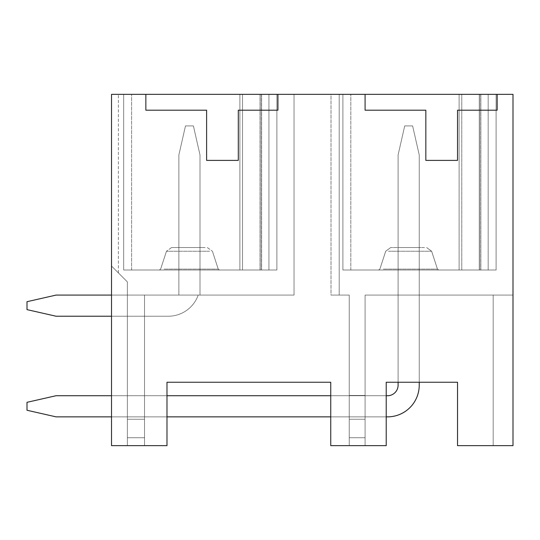 <?xml version="1.0" encoding="UTF-8"?>
<svg xmlns="http://www.w3.org/2000/svg" width="540" height="540" viewBox="0 0 540 540"><rect width="100%" height="100%" fill="white"/><g stroke="black" fill="none" stroke-linecap="round" stroke-linejoin="round"><path stroke-width="0.41" stroke-dasharray="2.7 2.03" d="M111.524 94.352L118.388 94.352L111.524 94.352L118.388 94.352L111.524 94.352L118.388 94.352L111.524 94.352L118.388 94.352L111.524 94.352L118.388 94.352L111.524 94.352L118.388 94.352L111.524 94.352L118.388 94.352L111.524 94.352L118.388 94.352L111.524 94.352L118.388 94.352L111.524 94.352L118.388 94.352L111.524 94.352L111.524 445.649L166.988 445.649L166.988 382.252L330.75 382.252L330.75 445.649L386.215 445.649L386.215 382.252L457.535 382.252L457.535 445.649L513 445.649L513 94.352L111.524 94.352L111.524 266.038L127.373 281.887L127.373 445.649L166.988 445.649L166.988 382.252L330.75 382.252L330.75 445.649L386.215 445.649L386.215 382.252L457.535 382.252L457.535 445.649L513 445.649L513 295.09L513 445.649L493.189 445.649L513 445.649L493.189 445.649L513 445.649L493.189 445.649L513 445.649L493.189 445.649L513 445.649L493.189 445.649L513 445.649L493.189 445.649L513 445.649L493.189 445.649L513 445.649L493.189 445.649L513 445.649L493.189 445.649L513 445.649L493.189 445.649L493.189 295.09L513 295.09L493.189 295.09L513 295.09L493.189 295.09L513 295.09L493.189 295.09L513 295.09L493.189 295.09L513 295.09L493.189 295.09L513 295.09L493.189 295.09L513 295.09L493.189 295.09L513 295.09L493.189 295.09L513 295.09L493.189 295.09L513 295.09L493.189 295.09L493.189 445.649L493.189 295.09L365.087 295.09L493.189 295.09L493.189 445.649L493.189 295.09L493.189 445.649L493.189 295.09L365.087 295.09L493.189 295.09L493.189 445.649L493.189 295.09L493.189 445.649L493.189 295.09L365.087 295.09L493.189 295.09L493.189 445.649L493.189 295.09L493.189 445.649L493.189 295.09L365.087 295.09L493.189 295.09L493.189 445.649L493.189 295.09L493.189 445.649L493.189 295.09L365.087 295.09L493.189 295.09L493.189 445.649L493.189 295.09L493.189 445.649L493.189 295.09L365.087 295.09L493.189 295.09L493.189 445.649L493.189 295.09L493.189 445.649L493.189 295.09L365.087 295.09L493.189 295.09L493.189 445.649L493.189 295.09L493.189 445.649L493.189 295.09L365.087 295.09L493.189 295.09L493.189 445.649L493.189 295.09L493.189 445.649L493.189 295.09L365.087 295.09L493.189 295.09L493.189 445.649L493.189 295.09L493.189 445.649L493.189 295.09L365.087 295.09L493.189 295.09L493.189 445.649L457.535 445.649L493.189 445.649L457.535 445.649L493.189 445.649L457.535 445.649L493.189 445.649L457.535 445.649L493.189 445.649L457.535 445.649L493.189 445.649L457.535 445.649L493.189 445.649L457.535 445.649L493.189 445.649L457.535 445.649L493.189 445.649L457.535 445.649L493.189 445.649L457.535 445.649L457.535 382.252L457.535 445.649L457.535 382.252L457.535 445.649L457.535 382.252L457.535 445.649L457.535 382.252L457.535 445.649L457.535 382.252L457.535 445.649L457.535 382.252L457.535 445.649L457.535 382.252L457.535 445.649L457.535 382.252L457.535 445.649L457.535 382.252L457.535 445.649L457.535 382.252L386.215 382.252L457.535 382.252L386.215 382.252L457.535 382.252L386.215 382.252L457.535 382.252L386.215 382.252L457.535 382.252L386.215 382.252L386.215 445.649L386.215 382.252L386.215 445.649L386.215 382.252L386.215 445.649L386.215 382.252L386.215 445.649L386.215 382.252L386.215 445.649L386.215 382.252L386.215 445.649L386.215 382.252L386.215 445.649L386.215 382.252L386.215 445.649L386.215 382.252L386.215 445.649L386.215 382.252L386.215 445.649L365.087 445.649L386.215 445.649L365.087 445.649L386.215 445.649L365.087 445.649L386.215 445.649L365.087 445.649L386.215 445.649L365.087 445.649L386.215 445.649L365.087 445.649L386.215 445.649L365.087 445.649L386.215 445.649L365.087 445.649L386.215 445.649L365.087 445.649L386.215 445.649L365.087 445.649L365.087 295.09L365.087 445.649L365.087 295.09L365.087 445.649L365.087 295.09L365.087 445.649L365.087 295.09L365.087 445.649L365.087 295.09L365.087 445.649L365.087 295.09L365.087 445.649L365.087 295.09L365.087 445.649L365.087 295.09L365.087 445.649L365.087 295.09L365.087 445.649L365.087 295.09L365.087 445.649L365.087 395.462L365.087 445.649L349.238 445.649L365.087 445.649L349.238 445.649L365.087 445.649L349.238 445.649L365.087 445.649L349.238 445.649L365.087 445.649L349.238 445.649L365.087 445.649L349.238 445.649L365.087 445.649L349.238 445.649L365.087 445.649L349.238 445.649L365.087 445.649L349.238 445.649L365.087 445.649L349.238 445.649L349.238 295.09L331.013 295.09L349.238 295.09L349.238 445.649L349.238 295.09L331.013 295.09L349.238 295.09L349.238 445.649L349.238 419.236L349.238 437.724L365.087 437.724L349.238 437.724L349.238 445.649L349.238 295.09L331.013 295.09L349.238 295.09L349.238 445.649L349.238 395.462L349.238 419.236L365.087 419.236L349.238 419.236L349.238 437.724L365.087 437.724L349.238 437.724L349.238 445.649L349.238 295.09L331.013 295.09L349.238 295.09L349.238 445.649L349.238 395.462L365.087 395.462L349.238 395.462L349.238 419.236L365.087 419.236L349.238 419.236L349.238 437.724L365.087 437.724L349.238 437.724L349.238 445.649L349.238 295.09L331.013 295.09L349.238 295.09L349.238 445.649L349.238 395.462L365.087 395.462L349.238 395.462L349.238 419.236L365.087 419.236L349.238 419.236L349.238 437.724L365.087 437.724L349.238 437.724L349.238 445.649L349.238 295.09L331.013 295.09L349.238 295.09L349.238 445.649L349.238 395.462L365.087 395.462L349.238 395.462L349.238 419.236L365.087 419.236L349.238 419.236L349.238 437.724L365.087 437.724L349.238 437.724L349.238 445.649L349.238 295.09L331.013 295.09L349.238 295.09L349.238 445.649L349.238 395.462L365.087 395.462L349.238 395.462L349.238 419.236L365.087 419.236L349.238 419.236L349.238 437.724L365.087 437.724L349.238 437.724L349.238 445.649L349.238 295.09L331.013 295.09L349.238 295.09L349.238 445.649L349.238 395.462L365.087 395.462L349.238 395.462L349.238 419.236L365.087 419.236L349.238 419.236L349.238 437.724L365.087 437.724L349.238 437.724L349.238 445.649L349.238 295.09L331.013 295.09L349.238 295.09L349.238 445.649L349.238 395.462L365.087 395.462L349.238 395.462L349.238 419.236L365.087 419.236L349.238 419.236L349.238 437.724L365.087 437.724L349.238 437.724L349.238 445.649L349.238 295.09L331.013 295.09L349.238 295.09L349.238 445.649L349.238 395.462L365.087 395.462L349.238 395.462L349.238 419.236L365.087 419.236L349.238 419.236L349.238 437.724L365.087 437.724L349.238 437.724L349.238 445.649L330.75 445.649L349.238 445.649L330.75 445.649L349.238 445.649L330.75 445.649L349.238 445.649L330.75 445.649L349.238 445.649L330.75 445.649L349.238 445.649L330.75 445.649L349.238 445.649L330.75 445.649L349.238 445.649L330.75 445.649L349.238 445.649L330.75 445.649L349.238 445.649L330.75 445.649L330.75 382.252L330.75 445.649L330.75 382.252L330.75 445.649L330.75 382.252L330.75 445.649L330.75 382.252L330.75 445.649L330.75 382.252L330.75 445.649L330.75 382.252L330.75 445.649L330.75 382.252L330.75 445.649L330.75 382.252L330.75 445.649L330.75 382.252L330.75 445.649L330.75 382.252L166.988 382.252L330.75 382.252L166.988 382.252L330.75 382.252L166.988 382.252L330.75 382.252L166.988 382.252L330.75 382.252L166.988 382.252L166.988 445.649L166.988 382.252L166.988 445.649L166.988 382.252L166.988 445.649L166.988 382.252L166.988 445.649L166.988 382.252L166.988 445.649L166.988 382.252L166.988 445.649L166.988 382.252L166.988 445.649L166.988 382.252L166.988 445.649L166.988 382.252L166.988 445.649L166.988 382.252L166.988 445.649L144.538 445.649L166.988 445.649L144.538 445.649L166.988 445.649L144.538 445.649L166.988 445.649L144.538 445.649L166.988 445.649L144.538 445.649L166.988 445.649L144.538 445.649L166.988 445.649L144.538 445.649L166.988 445.649L144.538 445.649L166.988 445.649L144.538 445.649L166.988 445.649L144.538 445.649L144.538 295.09L294.037 295.09L144.538 295.09L144.538 445.649L144.538 295.09L144.538 445.649L144.538 295.09L294.037 295.09L294.037 94.352L339.201 94.352L294.037 94.352L339.201 94.352L294.037 94.352L339.201 94.352L294.037 94.352L339.201 94.352L294.037 94.352L339.201 94.352L294.037 94.352L339.201 94.352L294.037 94.352L339.201 94.352L294.037 94.352L339.201 94.352L294.037 94.352L339.201 94.352L294.037 94.352L294.037 295.09L144.538 295.09L144.538 445.649L144.538 295.09L144.538 445.649L144.538 295.09L294.037 295.09L294.037 94.352L294.037 295.09L144.538 295.09L144.538 437.724L144.538 419.236L127.373 419.236L127.373 437.724L127.373 419.236L144.538 419.236L127.373 419.236L127.373 445.649L111.524 445.649L111.524 266.038L127.373 281.887L127.373 445.649L144.538 445.649L144.538 295.09L144.538 419.236L127.373 419.236L144.538 419.236L127.373 419.236L127.373 437.724L144.538 437.724L144.538 445.649L144.538 295.09L294.037 295.09L294.037 94.352L294.037 295.09L144.538 295.09L144.538 419.236L127.373 419.236L127.373 437.724L144.538 437.724L144.538 445.649L144.538 295.09L294.037 295.09L294.037 94.352L294.037 295.09L144.538 295.09L144.538 419.236L127.373 419.236L144.538 419.236L144.538 295.09L294.037 295.09L294.037 94.352L294.037 295.09L144.538 295.09L144.538 419.236L127.373 419.236L127.373 437.724L127.373 419.236L144.538 419.236L144.538 295.09L294.037 295.09L294.037 94.352L294.037 295.09L144.538 295.09L144.538 419.236L127.373 419.236L127.373 445.649L111.524 445.649L111.524 266.038C120.386 274.901 120.386 274.901 111.524 266.038C120.386 274.901 120.386 274.901 111.524 266.038L127.373 281.887L127.373 445.649L111.524 445.649L111.524 266.038L127.373 281.887L127.373 445.649L144.538 445.649L144.538 295.09L144.538 419.236L127.373 419.236L127.373 437.724L144.538 437.724L144.538 419.236L127.373 419.236L144.538 419.236L144.538 295.09L294.037 295.09L294.037 94.352L294.037 295.09L144.538 295.09L144.538 419.236L127.373 419.236L127.373 437.724L144.538 437.724L144.538 445.649L144.538 295.09L294.037 295.09L294.037 94.352L294.037 295.09L144.538 295.09L144.538 419.236L127.373 419.236L127.373 437.724L127.373 419.236L144.538 419.236L144.538 295.09L294.037 295.09L294.037 94.352L294.037 295.09L144.538 295.09L144.538 445.649L144.538 295.09L127.373 295.09L144.538 295.09L127.373 295.09L127.373 419.236L144.538 419.236L127.373 419.236L127.373 445.649L111.524 445.649L111.524 266.038C120.386 274.901 120.386 274.901 111.524 266.038C120.386 274.901 120.386 274.901 111.524 266.038L127.373 281.887L127.373 445.649L144.538 445.649L144.538 295.09L127.373 295.09L127.373 419.236L127.373 295.09L127.373 419.236L127.373 295.09L144.538 295.09L127.373 295.09L127.373 419.236L127.373 295.09L144.538 295.09L127.373 295.09L127.373 437.724L144.538 437.724L127.373 437.724L127.373 445.649L144.538 445.649L144.538 437.724L127.373 437.724L144.538 437.724L127.373 437.724L127.373 295.09L144.538 295.09L127.373 295.09L127.373 419.236L127.373 295.09L144.538 295.09L127.373 295.09L127.373 445.649L111.524 445.649L111.524 266.038L127.373 281.887L127.373 445.649L144.538 445.649L144.538 295.09L144.538 445.649L144.538 437.724L127.373 437.724L127.373 445.649L111.524 445.649L111.524 266.038C120.386 274.901 120.386 274.901 111.524 266.038C120.386 274.901 120.386 274.901 111.524 266.038L127.373 281.887L127.373 445.649L111.524 445.649L111.524 266.038L127.373 281.887L127.373 445.649L144.538 445.649L144.538 295.09L127.373 295.09L144.538 295.09L144.538 445.649L144.538 437.724L127.373 437.724L144.538 437.724L127.373 437.724L127.373 295.09L127.373 419.236L127.373 295.09L144.538 295.09L127.373 295.09L127.373 445.649L144.538 445.649L144.538 295.09L144.538 445.649L144.538 437.724L127.373 437.724L127.373 445.649L111.524 445.649L111.524 266.038C120.386 274.901 120.386 274.901 111.524 266.038C120.386 274.901 120.386 274.901 111.524 266.038L127.373 281.887L127.373 445.649L111.524 445.649L111.524 266.038L127.373 281.887L127.373 445.649L144.538 445.649L144.538 295.09L127.373 295.09L144.538 295.09L144.538 445.649L144.538 437.724L127.373 437.724L144.538 437.724L127.373 437.724L127.373 295.09L127.373 419.236L127.373 295.09L144.538 295.09L127.373 295.09L127.373 445.649L111.524 445.649L111.524 266.038C120.386 274.901 120.386 274.901 111.524 266.038C120.386 274.901 120.386 274.901 111.524 266.038L127.373 281.887L127.373 445.649L144.538 445.649L144.538 295.09L144.538 445.649L144.538 437.724L127.373 437.724L127.373 445.649L144.538 445.649L111.524 445.649L111.524 266.038L127.373 281.887L127.373 445.649L111.524 445.649L111.524 266.038C120.386 274.901 120.386 274.901 111.524 266.038C120.386 274.901 120.386 274.901 111.524 266.038L127.373 281.887L127.373 445.649L144.538 445.649L111.524 445.649L111.524 266.038L127.373 281.887L127.373 445.649L111.524 445.649L111.524 266.038C120.386 274.901 120.386 274.901 111.524 266.038C120.386 274.901 120.386 274.901 111.524 266.038L127.373 281.887L127.373 445.649L111.524 445.649L111.524 266.038L127.373 281.887L127.373 445.649L144.538 445.649L111.524 445.649L111.524 266.038C120.386 274.901 120.386 274.901 111.524 266.038C120.386 274.901 120.386 274.901 111.524 266.038L127.373 281.887L127.373 445.649L111.524 445.649L111.524 266.038L127.373 281.887L127.373 445.649L144.538 445.649L111.524 445.649L111.524 266.038C120.386 274.901 120.386 274.901 111.524 266.038C120.386 274.901 120.386 274.901 111.524 266.038L127.373 281.887L127.373 445.649L144.538 445.649L111.524 445.649L111.524 266.038L127.373 281.887L127.373 445.649L111.524 445.649L111.524 266.038C120.386 274.901 120.386 274.901 111.524 266.038C120.386 274.901 120.386 274.901 111.524 266.038L111.524 94.352M365.087 94.352L365.087 110.201L365.087 94.352L342.9 94.352L365.087 94.352L342.9 94.352L365.087 94.352L342.9 94.352L365.087 94.352L342.9 94.352L365.087 94.352L342.9 94.352L342.9 270L342.9 94.352L342.9 270L342.9 94.352L342.9 270L459.115 270L459.115 94.352L459.115 270L496.098 270L496.098 94.352L496.098 270L488.174 270L488.174 94.352L488.174 270L342.9 270L350.825 270L342.9 270L342.9 94.352L342.9 270L342.9 94.352L342.9 270L342.9 94.352L342.9 270L459.115 270L459.115 94.352L459.115 270L459.115 94.352L459.115 270L496.098 270L496.098 94.352L496.098 270L480.836 270L480.836 94.352L496.098 94.352L488.174 94.352L488.174 270L342.9 270L350.825 270L342.9 270L342.9 94.352L342.9 270L342.9 94.352L342.9 270L342.9 94.352L342.9 270L459.115 270L459.115 94.352L459.115 270L342.9 270L350.825 270L342.9 270L342.9 94.352L342.9 270L342.9 94.352L459.115 94.352L342.9 94.352L459.115 94.352L342.9 94.352L459.115 94.352L342.9 94.352L459.115 94.352L459.115 270L461.761 270L459.115 270L459.115 94.352L342.9 94.352L350.825 94.352L342.9 94.352L342.9 270L459.115 270L459.115 94.352L459.115 270L459.115 94.352L459.115 270L459.115 94.352L459.115 270L459.115 94.352L496.098 94.352L461.761 94.352L496.098 94.352L488.174 94.352L488.174 270L459.115 270L459.115 94.352L342.9 94.352L342.9 270L459.115 270L459.115 94.352L459.115 270L459.115 94.352L459.115 270L459.115 94.352L459.115 270L496.098 270L342.9 270L459.115 270L459.115 94.352L496.098 94.352L342.9 94.352L365.087 94.352L365.087 110.201L425.837 110.201L425.837 160.387L457.535 160.387L457.535 110.201L497.151 110.201L497.151 94.352M145.861 94.352L145.861 110.201L145.861 94.352L123.674 94.352L145.861 94.352L123.674 94.352L145.861 94.352L123.674 94.352L145.861 94.352L123.674 94.352L145.861 94.352L123.674 94.352L123.674 270L123.674 94.352L123.674 270L123.674 94.352L123.674 270L239.888 270L239.888 94.352L239.888 270L239.888 94.352L239.888 270L276.865 270L276.865 94.352L276.865 270L268.94 270L268.94 94.352L268.94 270L123.674 270L131.598 270L123.674 270L123.674 94.352L123.674 270L123.674 94.352L123.674 270L123.674 94.352L123.674 270L239.888 270L239.888 94.352L239.888 270L276.865 270L276.865 94.352L276.865 270L268.94 270L268.94 94.352L268.94 270L123.674 270L131.598 270L123.674 270L123.674 94.352L123.674 270L123.674 94.352L123.674 270L123.674 94.352L123.674 270L239.888 270L239.888 94.352L239.888 270L123.674 270L131.598 270L123.674 270L123.674 94.352L123.674 270L123.674 94.352L239.888 94.352L123.674 94.352L239.888 94.352L123.674 94.352L239.888 94.352L123.674 94.352L239.888 94.352L239.888 270L239.888 94.352L239.888 270L276.865 270L276.865 94.352L276.865 270L268.94 270L268.94 94.352L268.94 270L239.888 270L239.888 94.352L123.674 94.352L131.598 94.352L123.674 94.352L123.674 270L239.888 270L239.888 94.352L239.888 270L239.888 94.352L239.888 270L239.888 94.352L239.888 270L276.865 270L276.865 94.352L276.865 270L268.94 270L268.94 94.352L261.61 94.352L276.865 94.352L261.488 94.352L276.865 94.352L261.488 94.352L276.865 94.352L261.488 94.352L276.865 94.352L261.488 94.352L276.865 94.352L261.488 94.352L268.94 94.352L268.94 270L239.888 270L239.888 94.352L123.674 94.352L123.674 270L239.888 270L239.888 94.352L239.888 270L239.888 94.352L239.888 270L239.888 94.352L239.888 270L276.865 270L123.674 270L239.888 270L239.888 94.352L123.674 94.352L145.861 94.352L145.861 110.201L206.611 110.201L206.611 160.387L238.302 160.387L238.302 110.201L277.925 110.201L277.925 94.352M261.61 94.352L242.528 94.352L242.528 270L123.674 270L276.865 270L123.674 270L276.865 270L123.674 270L131.598 270L123.674 270L123.674 94.352L123.674 270L123.674 94.352L123.674 270L123.674 94.352L123.674 270L123.674 94.352L123.674 270L123.674 94.352L123.674 270L123.674 94.352L123.674 270L123.674 94.352L123.674 270L123.674 94.352L123.674 270L276.865 270L239.888 270L276.865 270L242.528 270L242.528 94.352L242.528 270L242.528 94.352L242.528 270L242.528 94.352L242.528 270L242.528 94.352L242.528 270L242.528 94.352L242.528 270L242.528 94.352L242.528 270L242.528 94.352L242.528 270L242.528 94.352L242.528 270L242.528 94.352L242.528 270L242.528 94.352L260.172 94.352L242.528 94.352L260.172 94.352L242.528 94.352L260.172 94.352L242.528 94.352L260.172 94.352L242.528 94.352L260.172 94.352L260.172 270L260.172 94.352L260.172 270L260.172 94.352L260.172 270L260.172 94.352L260.172 270L260.172 94.352L260.172 270L260.172 94.352L261.61 94.352L260.172 94.352L261.61 94.352L260.172 94.352L261.61 94.352L260.172 94.352L261.61 94.352L260.172 94.352L261.61 94.352L261.61 270L261.61 94.352M459.115 94.352L459.115 270L459.115 94.352L459.115 270L459.115 94.352L459.115 270L459.115 94.352L459.115 270L459.115 94.352L459.115 270L459.115 94.352L459.115 270L459.115 94.352L459.115 270L459.115 94.352L459.115 270L479.405 270L479.405 94.352L479.405 270L479.405 94.352L479.405 270L479.405 94.352L479.405 270L479.405 94.352L479.405 270L479.405 94.352L479.405 270L480.836 270L480.836 94.352L461.761 94.352L461.761 270L496.098 270L342.9 270L496.098 270L342.9 270L496.098 270L342.9 270L496.098 270L342.9 270L496.098 270L488.174 270L488.174 94.352L488.174 270L488.174 94.352L488.174 270L488.174 94.352L488.174 270L488.174 94.352L488.174 270L488.174 94.352L488.174 270L488.174 94.352L488.174 270L488.174 94.352L488.174 270L479.277 270L479.277 94.352L479.277 270L479.277 94.352L479.277 270L479.277 94.352L479.277 270L479.277 94.352L479.277 270L479.277 94.352L479.277 270L342.9 270L350.825 270L342.9 270L342.9 94.352L342.9 270L342.9 94.352L342.9 270L342.9 94.352L342.9 270L342.9 94.352L342.9 270L342.9 94.352L342.9 270L342.9 94.352L342.9 270L342.9 94.352L342.9 270L342.9 94.352L342.9 270L461.761 270L461.761 94.352M331.013 94.352L339.201 94.352L331.013 94.352L331.013 295.09L339.201 295.09L331.013 295.09L331.013 94.352M398.101 382.252L419.236 382.252L419.236 154.973L412.627 125.915L404.71 125.915L398.101 154.973L398.101 385.162A10.564 10.564 0 0 1 387.538 395.726L56.052 395.726L27 402.327L27 410.252L56.052 416.86L387.538 416.86A31.698 31.698 0 0 0 419.236 385.162L419.236 154.973L412.627 125.915L404.71 125.915L398.101 154.973L398.101 385.162A10.564 10.564 0 0 1 387.538 395.726L56.052 395.726L27 402.327L27 410.252L56.052 416.86L387.538 416.86A31.698 31.698 0 0 0 419.236 385.162L419.236 154.973L412.627 125.915L404.71 125.915L398.101 154.973L398.101 385.162A10.564 10.564 0 0 1 387.538 395.726L56.052 395.726L27 402.327L27 410.252L56.052 416.86L387.538 416.86A31.698 31.698 0 0 0 419.236 385.162L419.236 154.973L412.627 125.915L404.71 125.915L398.101 154.973L398.101 385.162A10.564 10.564 0 0 1 387.538 395.726L56.052 395.726L27 402.327L27 410.252L56.052 416.86L387.538 416.86A31.698 31.698 0 0 0 419.236 385.162L419.236 154.973L412.627 125.915L404.71 125.915L398.101 154.973L398.101 385.162A10.564 10.564 0 0 1 387.538 395.726L56.052 395.726L27 402.327L27 410.252L56.052 416.86L387.538 416.86A31.698 31.698 0 0 0 419.236 385.162L419.236 154.973L412.627 125.915L404.71 125.915L398.101 154.973L398.101 385.162A10.564 10.564 0 0 1 387.538 395.726L56.052 395.726L27 402.327L27 410.252L56.052 416.86L387.538 416.86A31.698 31.698 0 0 0 419.236 385.162L419.236 154.973L412.627 125.915L404.71 125.915L398.101 154.973L398.101 385.162A10.564 10.564 0 0 1 387.538 395.726L56.052 395.726L27 402.327L27 410.252L56.052 416.86L387.538 416.86A31.698 31.698 0 0 0 419.236 385.162L419.236 154.973L412.627 125.915L404.71 125.915L398.101 154.973L398.101 385.162A10.564 10.564 0 0 1 387.538 395.726L56.052 395.726L27 402.327L27 410.252L56.052 416.86L387.538 416.86A31.698 31.698 0 0 0 419.236 385.162L419.236 154.973L412.627 125.915L404.71 125.915L398.101 154.973L398.101 385.162A10.564 10.564 0 0 1 387.538 395.726L56.052 395.726L27 402.327L27 410.252L56.052 416.86L387.538 416.86A31.698 31.698 0 0 0 419.236 385.162L419.236 154.973L412.627 125.915L404.71 125.915L398.101 154.973L398.101 385.162A10.564 10.564 0 0 1 387.538 395.726L56.052 395.726L27 402.327L27 410.252L56.052 416.86L387.538 416.86A31.698 31.698 0 0 0 419.236 385.162L419.236 154.973L412.627 125.915L404.71 125.915L398.101 154.973L398.101 385.162L398.101 154.973L398.101 385.162L398.101 154.973L398.101 385.162L398.101 154.973L398.101 385.162L398.101 154.973L398.101 382.252L419.236 382.252M238.302 110.201L277.925 110.201L238.302 110.201L238.302 160.387L238.302 110.201M206.611 160.387L238.302 160.387L206.611 160.387L206.611 110.201L206.611 160.387M145.861 110.201L206.611 110.201L145.861 110.201M457.535 110.201L497.151 110.201L457.535 110.201L457.535 160.387L457.535 110.201M425.837 160.387L457.535 160.387L425.837 160.387L425.837 110.201L425.837 160.387M365.087 110.201L425.837 110.201L365.087 110.201M111.524 295.09L178.875 295.09L56.052 295.09L178.875 295.09L56.052 295.09L178.875 295.09L56.052 295.09L178.875 295.09L56.052 295.09L178.875 295.09L178.875 154.973L178.875 295.09L178.875 154.973L178.875 295.09L178.875 154.973L178.875 295.09L178.875 154.973L178.875 295.09L178.875 154.973L178.875 295.09L178.875 154.973L178.875 295.09L178.875 154.973L178.875 295.09L178.875 154.973L178.875 295.09L178.875 154.973L178.875 295.09L178.875 154.973L185.476 125.915L178.875 154.973L185.476 125.915L178.875 154.973L185.476 125.915L178.875 154.973L185.476 125.915L178.875 154.973L185.476 125.915L178.875 154.973L185.476 125.915L178.875 154.973L185.476 125.915L178.875 154.973L185.476 125.915L178.875 154.973L185.476 125.915L178.875 154.973L185.476 125.915L193.401 125.915L185.476 125.915L193.401 125.915L185.476 125.915L193.401 125.915L185.476 125.915L193.401 125.915L185.476 125.915L193.401 125.915L185.476 125.915L193.401 125.915L185.476 125.915L193.401 125.915L185.476 125.915L193.401 125.915L185.476 125.915L193.401 125.915L185.476 125.915L193.401 125.915L185.476 125.915L178.875 154.973L178.875 295.09L200.003 295.09L178.875 295.09L178.875 247.55L178.875 295.09L200.003 295.09L178.875 295.09L178.875 247.55L178.875 295.09L200.003 295.09L178.875 295.09L178.875 247.55L178.875 295.09L200.003 295.09L178.875 295.09L178.875 247.55L178.875 295.09L198.194 295.09A31.698 31.698 0 0 1 168.311 316.224A31.698 31.698 0 0 0 198.194 295.09L200.003 295.09L200.003 154.973L193.401 125.915L200.003 154.973L200.003 295.09L198.194 295.09A31.698 31.698 0 0 1 168.311 316.224L111.524 316.224L168.311 316.224A31.698 31.698 0 0 0 198.194 295.09L200.003 295.09L200.003 154.973L193.401 125.915L200.003 154.973L200.003 295.09L198.194 295.09A31.698 31.698 0 0 1 168.311 316.224A31.698 31.698 0 0 0 198.194 295.09L200.003 295.09L200.003 154.973L193.401 125.915L200.003 154.973L200.003 295.09L198.194 295.09A31.698 31.698 0 0 1 168.311 316.224L111.524 316.224L168.311 316.224A31.698 31.698 0 0 0 198.194 295.09L200.003 295.09L200.003 154.973L193.401 125.915L200.003 154.973L200.003 295.09L198.194 295.09L200.003 295.09L200.003 154.973L193.401 125.915L200.003 154.973L200.003 295.09L200.003 154.973L193.401 125.915L200.003 154.973L200.003 295.09L200.003 154.973L193.401 125.915L200.003 154.973L200.003 295.09L200.003 154.973L193.401 125.915L200.003 154.973L200.003 295.09L200.003 154.973L193.401 125.915L200.003 154.973L200.003 295.09L200.003 154.973L193.401 125.915L200.003 154.973L200.003 295.09L178.875 295.09L178.875 247.55L178.875 295.09L178.875 247.55L178.875 295.09L178.875 247.55L178.875 295.09L178.875 247.55L178.875 295.09L178.875 247.55L178.875 295.09L178.875 247.55L200.003 247.55L200.003 295.09L200.003 247.55L178.875 247.55L200.003 247.55L200.003 295.09L200.003 247.55L178.875 247.55L200.003 247.55L200.003 295.09L200.003 247.55L178.875 247.55L200.003 247.55L200.003 295.09L200.003 247.55L178.875 247.55L200.003 247.55L200.003 295.09L200.003 247.55L178.875 247.55L200.003 247.55L200.003 295.09L200.003 247.55L178.875 247.55L200.003 247.55L200.003 295.09L200.003 247.55L178.875 247.55L200.003 247.55L200.003 295.09L200.003 247.55L178.875 247.55L200.003 247.55L200.003 295.09L200.003 247.55L178.875 247.55L200.003 247.55L200.003 295.09L200.003 247.55L178.875 247.55L178.875 295.09L56.052 295.09L27 301.698L27 309.623L56.052 316.224L168.311 316.224A31.698 31.698 0 0 0 198.194 295.09L56.052 295.09L27 301.698L27 309.623L56.052 316.224L168.311 316.224A31.698 31.698 0 0 0 198.194 295.09L56.052 295.09L27 301.698L27 309.623L56.052 316.224L168.311 316.224A31.698 31.698 0 0 0 198.194 295.09L56.052 295.09L27 301.698L27 309.623L56.052 316.224L168.311 316.224A31.698 31.698 0 0 0 198.194 295.09L56.052 295.09L27 301.698L27 309.623L56.052 316.224L168.311 316.224A31.698 31.698 0 0 0 198.194 295.09L56.052 295.09L27 301.698L27 309.623L56.052 316.224L168.311 316.224A31.698 31.698 0 0 0 198.194 295.09L56.052 295.09L27 301.698L27 309.623L56.052 316.224L168.311 316.224A31.698 31.698 0 0 0 198.194 295.09L56.052 295.09L27 301.698L27 309.623L56.052 316.224L168.311 316.224A31.698 31.698 0 0 0 198.194 295.09L56.052 295.09L27 301.698L27 309.623L56.052 316.224L168.311 316.224A31.698 31.698 0 0 0 198.194 295.09L56.052 295.09L27 301.698L27 309.623L56.052 316.224L168.311 316.224A31.698 31.698 0 0 0 198.194 295.09L56.052 295.09L27 301.698L27 309.623L56.052 316.224M205.132 247.55L171.558 247.55L205.132 247.55M127.373 445.649L127.373 437.724L144.538 437.724L127.373 437.724L127.373 445.649M209.608 251.249L166.462 251.249L209.608 251.249M215.811 270L159.388 270L215.811 270M398.101 295.09L419.236 295.09L398.101 295.09L419.236 295.09L419.236 247.55L419.236 295.09L398.101 295.09L419.236 295.09L419.236 247.55L419.236 295.09L398.101 295.09L419.236 295.09L419.236 247.55L419.236 295.09L398.101 295.09L419.236 295.09L419.236 247.55L419.236 295.09L398.101 295.09L419.236 295.09L419.236 247.55L419.236 295.09L398.101 295.09L419.236 295.09L419.236 247.55L419.236 295.09L398.101 295.09L419.236 295.09L419.236 247.55L419.236 295.09L398.101 295.09L419.236 295.09L419.236 247.55L419.236 295.09L398.101 295.09L419.236 295.09L419.236 247.55L419.236 295.09L398.101 295.09L398.101 247.55L398.101 295.09L398.101 247.55L419.236 247.55L419.236 295.09L419.236 247.55L398.101 247.55L398.101 295.09L398.101 247.55L419.236 247.55L398.101 247.55L398.101 295.09L398.101 247.55L419.236 247.55L398.101 247.55L398.101 295.09L398.101 247.55L419.236 247.55L398.101 247.55L398.101 295.09L398.101 247.55L419.236 247.55L398.101 247.55L398.101 295.09L398.101 247.55L419.236 247.55L398.101 247.55L398.101 295.09L398.101 247.55L419.236 247.55L398.101 247.55L398.101 295.09L398.101 247.55L419.236 247.55L398.101 247.55L398.101 295.09L398.101 247.55L419.236 247.55L398.101 247.55L398.101 295.09M424.433 247.55L390.71 247.55L424.433 247.55M388.523 251.242L431.629 251.242L388.523 251.242M382.3 270L438.716 270L382.3 270M496.098 94.352L496.098 270L496.098 94.352M268.94 94.352L268.94 270L276.865 270L268.94 270L268.94 94.352M276.865 94.352L276.865 270L276.865 94.352M239.888 94.352L239.888 270L239.888 94.352M349.238 395.462L365.087 395.462L349.238 395.462L349.238 419.236L349.238 395.462L365.087 395.462L349.238 395.462L349.238 419.236L365.087 419.236L349.238 419.236L349.238 437.724L349.238 395.462L365.087 395.462L349.238 395.462M294.037 94.352L294.037 295.09L294.037 94.352M349.238 437.724L365.087 437.724L349.238 437.724M349.238 419.236L365.087 419.236L349.238 419.236M398.101 247.55L419.236 247.55L398.101 247.55M123.674 94.352L123.674 270L123.674 94.352M342.9 94.352L342.9 270L342.9 94.352M488.174 94.352L488.174 270L488.174 94.352M111.524 416.86L166.988 416.86L111.524 416.86M330.75 416.86L386.215 416.86L330.75 416.86M387.538 395.726L56.052 395.726L387.538 395.726L56.052 395.726L387.538 395.726L56.052 395.726L387.538 395.726L56.052 395.726L387.538 395.726L56.052 395.726L27 402.327L27 410.252L56.052 416.86M56.052 395.726L27 402.327L27 410.252L27 402.327L27 410.252L27 402.327L27 410.252L27 402.327L27 410.252L27 402.327L56.052 395.726M387.538 416.86A31.698 31.698 0 0 0 419.236 385.162A31.698 31.698 0 0 1 387.538 416.86A31.698 31.698 0 0 0 419.236 385.162L419.236 154.973L419.236 385.162A31.698 31.698 0 0 1 387.538 416.86A31.698 31.698 0 0 0 419.236 385.162L419.236 154.973L419.236 385.162A31.698 31.698 0 0 1 387.538 416.86A31.698 31.698 0 0 0 419.236 385.162L419.236 154.973L419.236 385.162A31.698 31.698 0 0 1 387.538 416.86A31.698 31.698 0 0 0 419.236 385.162L419.236 154.973L419.236 385.162L419.236 154.973L412.627 125.915L404.71 125.915L398.101 154.973L398.101 385.162M27 301.698L27 309.623L27 301.698L27 309.623L27 301.698L27 309.623L27 301.698L27 309.623L27 301.698L56.052 295.09L27 301.698M404.71 125.915L398.101 154.973L404.71 125.915L398.101 154.973L404.71 125.915L398.101 154.973L404.71 125.915L398.101 154.973L404.71 125.915L412.627 125.915L404.71 125.915M419.236 154.973L412.627 125.915L419.236 154.973M111.524 316.224L168.311 316.224A31.698 31.698 0 0 0 198.194 295.09A31.698 31.698 0 0 1 168.311 316.224L111.524 316.224M386.215 395.726L330.75 395.726M166.988 395.726L111.524 395.726M164.174 269.089L218.234 269.089L164.174 269.089M261.488 94.352L261.488 270L261.488 94.352M260.05 270L260.05 94.352L260.05 270M383.4 269.089L437.461 269.089L383.4 269.089M480.715 94.352L480.715 270L480.715 94.352M480.836 270L480.836 94.352L480.836 270M171.558 247.55L166.462 251.249L160.643 269.089L159.388 270L160.643 269.089L159.388 270L160.643 269.089L159.388 270L160.643 269.089L159.388 270L160.643 269.089L159.388 270L160.643 269.089L166.462 251.249L160.643 269.089L166.462 251.249L160.643 269.089L166.462 251.249L160.643 269.089L166.462 251.249L160.643 269.089L166.462 251.249L171.558 247.55M207.326 247.55L212.423 251.249L218.234 269.089L219.49 270L218.234 269.089L219.49 270L218.234 269.089L219.49 270L218.234 269.089L219.49 270L218.234 269.089L219.49 270L218.234 269.089L212.423 251.249L218.234 269.089L212.423 251.249L218.234 269.089L212.423 251.249L218.234 269.089L212.423 251.249L218.234 269.089L212.423 251.249L207.326 247.55M339.201 295.09L339.201 94.352L339.201 295.09M131.598 270L131.598 94.352L131.598 270M431.629 251.242L426.627 247.55L431.629 251.242L437.461 269.089L438.716 270L437.461 269.089L438.716 270L437.461 269.089L438.716 270L437.461 269.089L438.716 270L437.461 269.089L438.716 270L437.461 269.089L431.642 251.235L426.627 247.55L431.629 251.242L437.461 269.089L431.642 251.235L426.627 247.55L431.629 251.242L437.461 269.089L431.642 251.235L426.627 247.55L431.629 251.242L437.461 269.089L431.642 251.235L426.627 247.55L431.629 251.242L437.461 269.089L431.642 251.235M385.709 251.242L390.71 247.55L385.709 251.242L379.877 269.089L378.621 270L379.877 269.089L378.621 270L379.877 269.089L378.621 270L379.877 269.089L378.621 270L379.877 269.089L378.621 270L379.877 269.089L385.695 251.235L390.71 247.55L385.709 251.242L379.877 269.089L385.695 251.235L390.71 247.55L385.709 251.242L379.877 269.089L385.695 251.235L390.71 247.55L385.709 251.242L379.877 269.089L385.695 251.235L390.71 247.55L385.709 251.242L379.877 269.089L385.695 251.235M350.825 270L350.825 94.352L350.825 270M118.388 272.903L118.388 94.352L118.388 272.903"/><path stroke-width="0.81" d="M387.538 416.86L386.215 416.86L387.538 416.86A31.698 31.698 0 0 0 419.236 385.162L419.236 382.252L457.535 382.252L457.535 445.649L513 445.649L513 94.352L111.524 94.352L111.524 445.649L166.988 445.649L166.988 382.252L330.75 382.252L330.75 445.649L386.215 445.649L386.215 382.252L398.101 382.252L398.101 385.162A10.564 10.564 0 0 1 387.538 395.726L386.215 395.726M461.761 94.352L459.115 94.352M242.528 94.352L261.488 94.352L242.528 94.352M145.861 94.352L239.888 94.352L145.861 94.352L239.888 94.352L145.861 94.352L239.888 94.352L145.861 94.352L239.888 94.352L145.861 94.352L239.888 94.352L145.861 94.352L145.861 110.201L206.611 110.201L206.611 160.387L238.302 160.387L238.302 110.201L277.925 110.201L277.925 94.352M419.236 382.252L398.101 382.252M166.988 382.252L330.75 382.252L166.988 382.252M365.087 94.352L365.087 110.201L425.837 110.201L425.837 160.387L457.535 160.387L457.535 110.201L497.151 110.201L497.151 94.352M56.052 416.86L111.524 416.86L56.052 416.86L111.524 416.86L56.052 416.86L111.524 416.86L56.052 416.86L111.524 416.86L56.052 416.86L111.524 416.86L56.052 416.86L27 410.252L27 402.327L56.052 395.726L111.524 395.726M166.988 416.86L330.75 416.86L166.988 416.86M56.052 316.224L111.524 316.224L56.052 316.224L111.524 316.224L56.052 316.224L111.524 316.224L56.052 316.224L111.524 316.224L56.052 316.224L111.524 316.224L56.052 316.224L27 309.623L27 301.698L56.052 295.09L111.524 295.09M398.101 385.162A10.564 10.564 0 0 1 387.538 395.726A10.564 10.564 0 0 0 398.101 385.162A10.564 10.564 0 0 1 387.538 395.726A10.564 10.564 0 0 0 398.101 385.162A10.564 10.564 0 0 1 387.538 395.726A10.564 10.564 0 0 0 398.101 385.162A10.564 10.564 0 0 1 387.538 395.726A10.564 10.564 0 0 0 398.101 385.162A10.564 10.564 0 0 1 387.538 395.726M330.75 395.726L166.988 395.726"/></g></svg>
